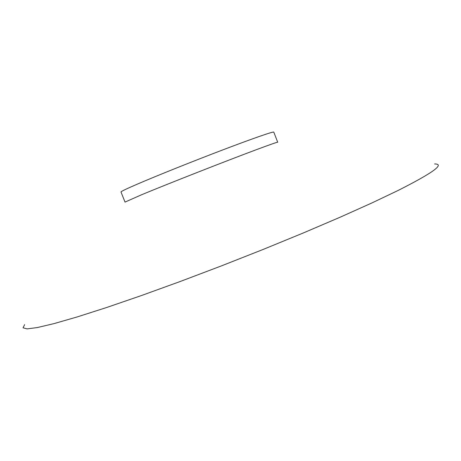 <?xml version="1.0" encoding="UTF-8"?>
<svg xmlns="http://www.w3.org/2000/svg" width="461" height="461" viewBox="0 0 461 461"><rect width="100%" height="100%" fill="white"/><g stroke="black" fill="none" stroke-linecap="round" stroke-linejoin="round"><path stroke-width="0.69" d="M277.712 142.247C277.487 141.982 270.25 144.512 255.982 149.831C226.357 160.866 167.545 183.962 141.608 194.744L125.017 202.085L121.007 191.995C120.874 191.511 126.331 188.883 137.395 184.106C156.705 175.779 192.98 161.246 223.389 149.675C253.861 138.087 273.684 131.252 273.794 132.117L277.712 142.247M434.619 163.949C445.17 163.966 432.965 172.823 398.016 190.508L371.935 202.938L339.953 217.292L303.136 233.036L262.977 249.51L221.315 265.934L180.13 281.527L141.343 295.582L106.624 307.51L77.246 316.92L54.023 323.61L37.318 327.558L27.107 328.883L23.05 327.806L24.629 324.619"/></g></svg>
